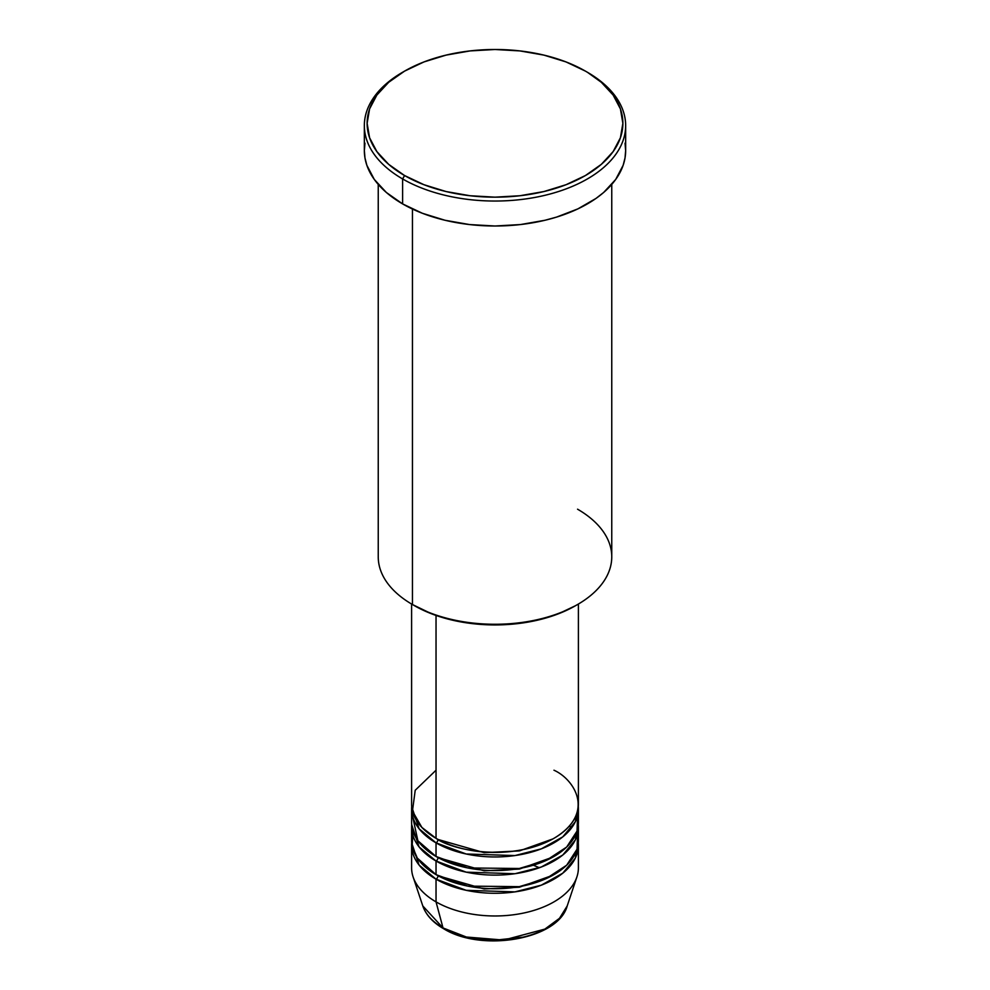 <?xml version="1.0" encoding="UTF-8"?>
<svg xmlns="http://www.w3.org/2000/svg" width="990" height="990" viewBox="0 0 990 990"><rect width="100%" height="100%" fill="white"/><g stroke="black" fill="none" stroke-linecap="round" stroke-linejoin="round"><path stroke-width="1.49" d="M466.971 937.159L492.5 940.475L523.029 937.159M567.196 905.961L559.486 918.312L544.846 929.115L503.638 940.079L466.377 937.023L443.013 927.939A2.784 1.609 120 0 0 443.532 928.657A2.784 1.609 -60 0 1 443.013 927.939A73.52 42.446 0 0 0 516.545 938.508A73.52 42.446 0 0 0 567.196 905.961C558.286 939.522 481.647 952.578 443.52 928.657C432.865 922.482 425.96 914.921 422.804 905.961A73.52 42.446 0 0 0 443.013 927.939L436.033 901.878L443.013 927.939L422.804 905.961L413.115 876.954A83.395 48.151 180 0 0 436.033 901.878A83.395 48.151 0 0 0 526.915 912.31A83.395 48.151 0 0 0 578.395 867.822L578.395 845.126A83.395 48.151 180 0 1 526.915 889.614A83.395 48.151 180 0 1 436.033 879.17L419.092 865.074L411.692 842.861A83.395 48.151 180 0 0 411.605 845.126L411.605 867.822A83.395 48.151 0 0 0 436.033 901.878L436.033 879.17L436.033 901.878A83.395 48.151 180 0 0 519.441 913.857A83.395 48.151 180 0 0 576.885 876.954L567.196 905.961M436.033 770.22L415.218 790.255L412.446 811.082L421.876 827.417L436.033 838.32A83.395 48.151 0 0 0 526.915 848.752A83.395 48.151 0 0 0 578.395 804.276L578.395 604.036M578.395 808.805A83.395 48.151 180 0 0 578.308 806.541L575.301 821.799L562.753 836.884L541.307 848.851L514.936 855.57L466.203 853.999L436.033 842.861A2.784 1.609 120 0 0 438.001 839.458L437.023 838.889L438.001 839.458A2.784 1.609 -60 0 1 436.033 842.861L419.092 828.766L411.692 806.541A83.395 48.151 180 0 0 411.605 808.805L411.605 822.43A83.395 48.151 0 0 0 436.033 856.474A83.395 48.151 0 0 0 526.915 866.918A83.395 48.151 0 0 0 578.395 822.43L578.395 808.805A83.395 48.151 180 0 1 526.915 853.293A83.395 48.151 180 0 1 436.033 842.861L436.033 856.474L436.033 842.861A83.395 48.151 180 0 1 411.605 808.805M412.446 815.624L417.879 840.758L436.033 856.474L467.837 867.958L519.28 868.49L546.171 860.446L566.676 847.044L577.059 831.031L577.554 815.624M578.395 826.972A83.395 48.151 180 0 0 578.308 824.695L575.301 839.966L562.753 855.051L541.307 867.017L514.936 873.725L466.203 872.153L436.033 861.015A2.784 1.609 120 0 0 438.001 857.612L437.023 857.043L438.001 857.612A2.784 1.609 -60 0 1 436.033 861.015L419.092 846.92L411.692 824.695A83.395 48.151 180 0 0 411.605 826.972L411.605 840.584A83.395 48.151 0 0 0 436.033 874.64A83.395 48.151 0 0 0 526.915 885.072A83.395 48.151 0 0 0 578.395 840.584L578.395 826.972A83.395 48.151 180 0 1 526.915 871.448A83.395 48.151 180 0 1 436.033 861.015L436.033 874.64L436.033 861.015A83.395 48.151 180 0 1 411.605 826.972M413.102 831.513L412.112 845.881L417.31 858.095L436.033 874.64L467.837 886.112L519.28 886.656L546.171 878.613L566.676 865.211L577.059 849.185L577.554 833.778M578.395 845.126A83.395 48.151 180 0 0 578.308 842.861L575.301 858.12L562.753 873.205L541.307 885.171L514.936 891.879L466.203 890.319L436.033 879.17A2.784 1.609 120 0 0 438.001 875.766L437.023 875.197L438.001 875.766A2.784 1.609 -60 0 1 436.033 879.17A83.395 48.151 180 0 1 411.605 845.126M577.554 509.194A116.758 67.407 180 0 1 577.566 604.531A116.758 67.407 180 0 1 412.446 604.531L414.402 605.657A113.974 65.798 0 0 0 575.598 605.657L558.323 613.85L538.622 619.926L517.238 623.675L495 624.938L472.762 623.675L451.378 619.926L431.677 613.85L412.446 604.531A116.758 67.407 0 0 0 539.686 619.134A116.758 67.407 0 0 0 611.758 556.863L611.758 184.425M404.576 71.119L402.608 72.258A130.655 75.438 0 0 0 402.608 178.942L404.576 175.539A127.871 73.829 180 0 1 404.576 71.119A127.871 73.829 180 0 1 585.424 71.119L566.045 61.937L543.931 55.118L519.948 50.923L495 49.5L470.052 50.923L446.069 55.118L423.955 61.937L404.576 71.119L388.674 82.306L376.856 95.077L369.579 108.925L367.129 123.329L369.579 137.734L376.856 151.581L388.674 164.34L404.576 175.539L423.955 184.709L446.069 191.54L470.052 195.735L495 197.159L519.948 195.735L543.931 191.54L566.045 184.709L585.424 175.539L601.326 164.34L613.144 151.581L620.421 137.734L622.871 123.329L620.421 108.925L613.144 95.077L601.326 82.306L587.392 72.258A130.655 75.438 0 0 0 586.402 71.688A130.655 75.438 180 0 1 587.392 72.258L585.424 71.119A127.871 73.829 180 0 1 585.424 175.539A127.871 73.829 180 0 1 404.576 175.539L402.608 178.942A130.655 75.438 0 0 0 587.392 178.942A130.655 75.438 0 0 0 587.392 72.258L587.392 72.258A130.655 75.438 180 0 1 625.655 125.594A130.655 75.438 180 0 1 544.995 195.29A130.655 75.438 180 0 1 402.608 178.942L402.608 203.903A130.655 75.438 0 0 0 544.995 220.263A130.655 75.438 0 0 0 625.655 150.567L625.024 157.954L623.143 165.281L615.706 179.438L603.64 192.481L596.005 198.421L577.888 208.878L556.59 217.095L544.995 220.263L520.493 224.557L495 226.005L469.507 224.557L445.005 220.263L422.408 213.283L402.608 203.903L402.608 178.942A130.655 75.438 180 0 1 364.345 125.594A130.655 75.438 180 0 1 403.598 71.688M436.033 615.446L436.033 838.32L436.033 615.446M412.446 209.038L412.446 604.531L412.446 209.038M467.886 937.382L481.177 939.708L495 940.5L508.823 939.708L522.114 937.382M364.345 125.594L364.345 150.567A130.655 75.438 0 0 0 402.608 203.903L386.36 192.481L374.294 179.438L366.857 165.281L364.976 157.954L364.345 150.567L364.976 143.179M625.024 143.179L625.655 150.567L625.655 125.594M378.242 184.425L378.242 556.863A116.758 67.407 0 0 0 412.446 604.531A116.758 67.407 180 0 1 412.434 604.531M411.605 604.036L411.605 804.276A83.395 48.151 0 0 0 436.033 838.32C450.908 849.643 509.516 863.057 553.967 838.32C596.809 812.654 573.594 778.821 553.967 770.22M438.001 875.766L484.147 888.983L519.404 887.213L552.977 875.197L519.404 887.213L484.147 888.983L438.001 875.766M438.001 857.612L484.147 870.816L519.404 869.059L552.977 857.043L519.404 869.059L484.147 870.816L438.001 857.612M438.001 839.458L484.147 852.662L519.404 850.905L552.977 838.889L519.404 850.905L484.147 852.662L438.001 839.458M539.389 867.735L533.301 865.198M577.566 604.531L575.598 605.657M587.392 72.258L585.424 71.119M571.267 828.284L569.609 825.796"/></g></svg>
